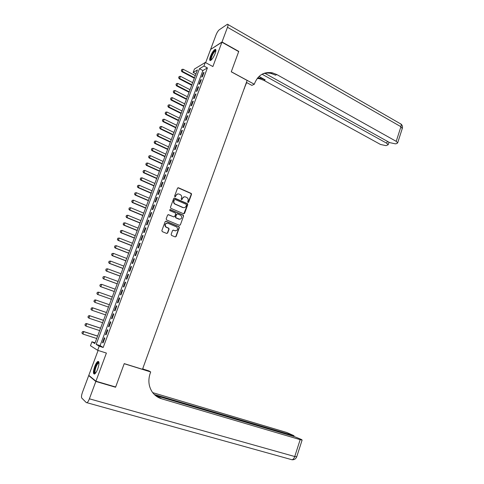 <?xml version="1.0" encoding="UTF-8"?>
<svg xmlns="http://www.w3.org/2000/svg" width="484" height="484" viewBox="0 0 484 484"><rect width="100%" height="100%" fill="white"/><g stroke="black" fill="none" stroke-linecap="round" stroke-linejoin="round"><path stroke-width="0.73" d="M187.974 202.493L188.651 202.191L191.501 194.399L191.18 193.412L178.493 187.78L177.513 188.203L174.609 196.062L174.918 196.8L175.601 196.498L175.976 195.476C176.648 194.102 177.688 193.642 179.11 194.102L180.544 194.774C181.585 195.584 181.917 196.631 181.548 197.914L181.173 198.93L181.476 199.662L182.153 199.36L182.528 198.343C183.188 196.976 184.222 196.516 185.632 196.97L187.042 197.629C188.082 198.434 188.415 199.475 188.046 200.757L187.677 201.767L187.974 202.493M188.088 202.53L191.21 194.441L190.884 193.461L177.93 187.768M175.057 196.837L175.976 195.476M181.603 199.698L182.528 198.343M97.756 368.869C99.365 363.871 99.408 361.391 97.895 361.439C96.842 362.074 95.772 363.786 94.682 366.588C93.067 371.567 93.019 374.047 94.543 374.029C95.59 373.4 96.661 371.676 97.756 368.869M215.168 53.47C216.167 50.59 216.154 49.217 215.144 49.35C213.559 50.275 211.992 52.617 210.437 56.386C209.433 59.266 209.445 60.645 210.461 60.524C212.034 59.611 213.607 57.257 215.168 53.47M171.13 234.389L171.566 235.43L175.154 236.894L176.134 236.434L179.346 227.643L179.086 226.706L166.127 221.273L165.135 221.726L161.856 230.59L162.297 231.642L166.678 233.433L167.67 232.973L169.067 229.186L168.813 228.254L165.964 226.954C164.627 224.528 165.286 223.287 167.942 223.239L176.823 227.014C178.185 229.416 177.543 230.656 174.899 230.735L173.502 230.154L172.516 230.614L171.13 234.389M99.202 346.223L97.671 350.319L90.46 345.709L91.942 341.777L94.816 343.537L197.43 69.932L193.158 72.479L194.459 69.018L205.289 62.454L203.946 66.048L199.475 68.716L96.189 344.378L99.202 346.223L103.177 347.482L207.412 67.911L203.946 66.048M205.289 62.454L212.881 66.55L221.932 42.211L238.685 51.594L231.267 71.814L247.136 80.435L142.496 369.304L124.231 363.623L115.658 387L95.935 381.204L106.395 353.066L97.671 350.319M183.605 213.777L184.573 213.341L187.756 204.641L187.453 203.667L174.682 198.095L173.702 198.531L170.459 207.303L170.743 208.265L183.605 213.777M183.563 216.112L180.363 224.854L179.389 225.308L166.611 219.966L166.169 218.913L167.567 215.138L168.559 214.69L173.756 216.886L174.736 216.439L175.65 213.946L175.371 212.99L169.709 210.546L170.205 209.56L183.279 215.156L183.563 216.112L180.363 224.854M98.095 350.458L88.796 375.342L95.935 381.204M221.932 42.211L210.594 49.459L205.658 62.654M202.415 76.69L204.012 72.4L203.268 72.83L201.671 77.107L202.415 76.69M199.741 83.853L201.344 79.551L200.6 79.963L199.003 84.252L199.741 83.853M197.055 91.04L198.67 86.727L197.932 87.12L196.322 91.422L197.055 91.04M194.362 98.252L195.984 93.92L195.252 94.295L193.636 98.615L194.362 98.252M191.664 105.494L193.285 101.144L192.559 101.501L190.938 105.839L191.664 105.494M188.954 112.754L190.581 108.392L189.861 108.731L188.234 113.081L188.954 112.754M186.231 120.044L187.865 115.67L187.151 115.985L185.523 120.353L186.231 120.044M183.503 127.359L185.142 122.966L184.434 123.269L182.795 127.643L183.503 127.359M180.762 134.697L182.407 130.287L181.706 130.571L180.066 134.963L180.762 134.697M178.015 142.06L179.661 137.637L178.965 137.898L177.319 142.308L178.015 142.06M175.256 149.447L176.908 145.012L176.224 145.254L174.567 149.683L175.256 149.447M172.486 156.864L174.149 152.412L173.466 152.635L171.808 157.076L172.486 156.864M169.709 164.306L171.378 159.841L170.701 160.041L169.037 164.499L169.709 164.306M166.919 171.778L168.595 167.289L167.924 167.476L166.254 171.947L166.919 171.778M164.124 179.268L165.806 174.766L165.141 174.936L163.465 179.419L164.124 179.268M161.317 186.788L163.005 182.274L162.346 182.42L160.664 186.921L161.317 186.788M158.498 194.332L160.192 189.807L159.538 189.928L157.851 194.447L158.498 194.332M155.673 201.907L157.373 197.363L156.725 197.466L155.031 201.997L155.673 201.907M152.835 209.505L154.541 204.944L153.9 205.028L152.2 209.578L152.835 209.505M149.992 217.134L151.698 212.555L151.069 212.621L149.362 217.183L149.992 217.134M147.136 224.788L148.848 220.19L148.225 220.238L146.513 224.818L147.136 224.788M144.268 232.471L145.987 227.855L145.369 227.879L143.651 232.477L144.268 232.471M141.388 240.179L143.119 235.551L142.508 235.551L140.783 240.167L141.388 240.179M138.503 247.911L140.233 243.264L139.628 243.246L137.904 247.881L138.503 247.911M135.605 255.673L137.347 251.014L136.748 250.972L135.012 255.619L135.605 255.673M132.695 263.465L134.443 258.789L133.85 258.722L132.108 263.393L132.695 263.465M129.779 271.282L131.533 266.587L130.946 266.502L129.198 271.185L129.779 271.282M126.85 279.129L128.611 274.422L128.03 274.313L126.276 279.014L126.85 279.129M123.91 287.006L125.677 282.275L125.102 282.148L123.341 286.867L123.91 287.006M120.958 294.907L122.73 290.164L122.168 290.013L120.401 294.744L120.958 294.907M117.999 302.839L119.778 298.077L119.221 297.908L117.449 302.657L117.999 302.839M115.029 310.801L116.813 306.021L116.263 305.827L114.484 310.595L115.029 310.801L114.484 310.595M112.046 318.787L113.837 313.995L113.292 313.777L111.508 318.557L112.046 318.787M109.051 326.809L110.848 321.993L110.316 321.751L108.525 326.555L109.051 326.809M106.05 334.855L107.853 330.021L107.327 329.761L105.53 334.577L106.05 334.855M207.412 67.911L202.893 70.543L100.097 345.618L103.177 347.482M104.326 337.796L102.523 342.63L103.038 342.932L104.847 338.08L104.326 337.796M95.094 342.787L91.942 341.777M195.929 73.943L193.158 72.479M202.893 70.543L199.475 68.716M100.097 345.618L96.189 344.378M203.268 72.83L203.758 73.09M200.6 79.963L201.096 80.223M197.932 87.12L198.428 87.374M195.252 94.295L195.748 94.555M192.559 101.501L193.055 101.755M189.861 108.731L190.357 108.985M187.151 115.985L187.653 116.233M184.434 123.269L184.936 123.511M181.706 130.571L182.208 130.813M178.965 137.898L179.473 138.146M176.224 145.254L176.733 145.496M173.466 152.635L173.974 152.877M170.701 160.041L171.215 160.277M167.924 167.476L168.438 167.712M165.141 174.936L165.655 175.166M162.346 182.42L162.866 182.649M159.538 189.928L160.059 190.158M156.725 197.466L157.246 197.69M153.9 205.028L154.426 205.252M151.069 212.621L151.595 212.839M148.225 220.238L148.751 220.456M145.369 227.879L145.902 228.097M142.508 235.551L143.04 235.762M139.628 243.246L140.166 243.458M136.748 250.972L137.281 251.178M133.85 258.722L134.389 258.934M130.946 266.502L131.485 266.708M128.03 274.313L128.575 274.513M125.102 282.148L125.646 282.347M122.168 290.013L122.712 290.212M119.221 297.908L119.772 298.102M111.508 318.557L112.064 318.744M108.525 326.555L109.082 326.736M105.53 334.577L106.087 334.759M102.523 342.63L103.08 342.811M184.235 196.819L182.244 198.386M177.67 193.957L175.704 195.524M183.805 213.831L187.471 204.672L187.163 203.703L174.149 198.077M186.485 205.022L186.183 204.296L175.081 199.475L174.391 199.777L173.998 200.854C173.629 202.106 173.944 203.141 174.942 203.952L182.994 207.485C184.404 207.926 185.439 207.467 186.092 206.093L186.485 205.022M174.67 199.475L174.391 199.777M183.999 207.672L182.71 207.515L174.663 203.988C173.665 203.171 173.351 202.143 173.72 200.89L174.119 199.813M179.558 225.35L180.084 224.866M173.95 216.935L168.075 214.66M183.279 216.13L182.849 215.096L169.811 209.56M179.104 219.143C181.772 219.058 182.389 217.812 180.962 215.404L177.622 213.928L176.642 214.37L175.728 216.856L176.001 217.806L179.836 219.3M177.138 213.898L176.642 214.37M178.953 219.21L175.722 217.83L175.45 216.88L176.364 214.394M175.541 230.88L173.072 230.118M166.944 223.1C164.796 223.753 164.379 225.042 165.691 226.96L166.466 227.25M166.829 233.476L167.403 232.979L168.795 229.192L168.541 228.26L166.194 227.256M175.287 236.936L175.855 236.434L179.068 227.655L178.802 226.718L165.667 221.236M195.288 75.643L183.133 69.242L182.329 71.36L194.501 77.749M181.427 70.489L181.827 69.43L181.343 70.537L182.329 71.36L181.839 71.668L194.326 78.22M183.133 69.242L181.827 69.43M181.343 70.537L181.839 71.668M211.145 60.095L210.685 58.655C211.054 55.388 215.205 48.938 215.906 50.578M215.864 50.935L215.543 50.941C213.607 52.411 212.167 54.958 211.212 58.588L211.405 59.859M215.816 49.646L215.664 49.683C213.269 51.504 211.478 54.662 210.292 59.163L210.371 60.548M95.306 373.4C94.398 373.551 94.192 372.341 94.676 369.758C96.098 364.694 97.532 362.31 98.984 362.613L98.984 362.613M99.014 362.958L98.567 362.994C97.211 364.029 96.092 366.279 95.221 369.74C94.828 371.779 94.924 372.916 95.523 373.146M98.7 361.602L98.506 361.669C96.824 362.952 95.439 365.741 94.356 370.03C93.938 372.117 93.957 373.466 94.422 374.078M222.011 41.993L238.757 51.389L231.292 71.747L254.318 84.252L254.747 83.067C258.287 74.917 264.167 71.511 272.389 72.848L276.836 74.578L396.221 141.346L400.927 126.717L227.48 27.279L222.011 41.993L210.8 49.326M244.172 88.626L246.628 82.546M244.384 88.741L244.081 88.881M254.318 84.252L251.843 85.372L246.417 82.431M262.05 74.221L386.722 143.228L388.174 144.728L386.038 145.66L380.497 144.462L263.949 80.392L259.624 78.741L257.252 78.402M257.718 77.821L260.822 78.184L265.159 79.842L259 76.454M227.48 27.279C228.218 25.144 228.206 24.127 227.444 24.23L219.3 29.76C218.109 30.764 216.995 32.531 215.973 35.06L210.667 49.253M264.591 73.132L389.735 142.629L395.422 143.845L396.705 143.597L397.666 142.865L396.221 141.346M271.845 73.102L270.919 72.582M262.219 74.131C265.063 72.981 268.027 72.751 271.107 73.441L275.541 75.165L276.836 74.578M246.392 83.194L246.846 82.667M114.998 386.807L115.567 387.242L124.2 363.708L150.687 371.942L150.203 373.297C147.898 380.297 148.63 386.619 152.412 392.258C154.759 395.464 157.796 397.63 161.535 398.768L300.171 439.66L302.119 440.041L301.508 439.52L294.635 436.701L155.424 395.501M142.629 368.929L148.86 370.871L150.687 371.942M143.143 367.513L142.877 369.008M156.344 396.214L160.591 398.132L158.359 397.473M95.844 381.452L88.705 375.584L82.492 392.203C81.469 395.168 81.227 397.122 81.772 398.066L86.388 402.664L86.975 402.718C87.767 402.234 88.572 400.934 89.395 398.804L95.844 381.452L115.567 387.242M88.705 375.584L89.298 375.759M154.323 394.496L294.012 435.715L286.758 432.496L152.684 392.627M192.656 82.661L180.459 76.309L179.655 78.432L191.864 84.773M178.747 77.555L179.153 76.496L178.669 77.603L179.655 78.432L179.165 78.729L191.694 85.226M180.459 76.309L179.153 76.496M178.669 77.603L179.165 78.729M190.018 89.703L177.773 83.399L176.969 85.529L189.22 91.821M176.061 84.652L176.466 83.587L175.976 84.7L176.969 85.529L176.478 85.813L189.056 92.263M177.773 83.399L176.466 83.587M175.976 84.7L176.478 85.813M187.368 96.77L175.081 90.514L174.27 92.65L186.57 98.893M173.363 91.766L173.768 90.702L173.284 91.815L174.27 92.65L173.792 92.922L186.407 99.323M175.081 90.514L173.768 90.702M173.284 91.815L173.792 92.922M184.707 103.86L172.377 97.653L171.566 99.795L183.908 105.99M170.658 98.911L171.064 97.835L170.58 98.954L171.566 99.795L171.088 100.055L183.751 106.401M172.377 97.653L171.064 97.835M170.58 98.954L171.088 100.055M182.038 110.969L169.666 104.816L168.849 106.97L181.24 113.111M167.942 106.075L168.347 104.998L167.863 106.117L168.849 106.97L168.378 107.212L181.089 113.51M169.666 104.816L168.347 104.998M167.863 106.117L168.378 107.212M179.364 118.108L166.944 112.004L166.127 114.163L178.56 120.256M165.219 113.268L165.625 112.185L165.141 113.304L166.127 114.163L165.661 114.393L178.414 120.637M166.944 112.004L165.625 112.185M165.141 113.304L165.661 114.393M176.678 125.271L164.215 119.215L163.392 121.381L175.867 127.425M162.485 120.486L162.896 119.403L162.406 120.522L163.392 121.381L162.933 121.599L175.728 127.794M164.215 119.215L162.896 119.403M162.406 120.522L162.933 121.599M173.98 132.453L161.474 126.451L160.652 128.629L173.169 134.612M159.744 127.728L160.156 126.639L159.666 127.758L160.652 128.629L160.192 128.829L173.036 134.969M161.474 126.451L160.156 126.639M159.666 127.758L160.192 128.829M171.276 139.664L158.728 133.711L157.899 135.895L170.465 141.83M156.991 134.988L157.403 133.899L156.913 135.024L157.899 135.895L157.445 136.083L170.338 142.175M158.728 133.711L157.403 133.899M156.913 135.024L157.445 136.083M168.565 146.9L155.969 141.001L155.14 143.191L167.748 149.072M154.227 142.278L154.644 141.183L154.154 142.308L155.14 143.191L154.686 143.367L167.627 149.399M155.969 141.001L154.644 141.183M154.154 142.308L154.686 143.367M165.843 154.16L153.198 148.31L152.369 150.506L165.02 156.338M151.456 149.598L151.873 148.497L151.383 149.623L152.369 150.506L151.922 150.669L164.905 156.653M153.198 148.31L151.873 148.497M151.383 149.623L151.922 150.669M163.108 161.444L150.421 155.648L149.586 157.851L162.285 163.634M148.673 156.937L149.09 155.836L148.6 156.961L149.586 157.851L149.145 158.002L162.176 163.931M150.421 155.648L149.09 155.836M148.6 156.961L149.145 158.002M160.367 168.753L147.638 163.011L146.797 165.219L159.545 170.949M145.884 164.3L146.301 163.193L145.811 164.324L146.797 165.219L146.362 165.359L159.436 171.227M147.638 163.011L146.301 163.193M145.811 164.324L146.362 165.359M191.458 193.727L190.896 193.388M157.615 176.085L144.843 170.398L144.002 172.619L156.792 178.287M143.082 171.693L143.506 170.586L143.01 171.717L144.002 172.619L143.566 172.74L156.689 178.554M144.843 170.398L143.506 170.586M143.01 171.717L143.566 172.74M154.856 183.442L142.036 177.809L141.189 180.036L154.027 185.656M140.275 179.11L140.699 177.997L140.203 179.128L141.189 180.036L140.765 180.145L153.936 185.904M142.036 177.809L140.699 177.997M140.203 179.128L140.765 180.145M152.085 190.829L139.217 185.251L138.37 187.483L151.256 193.049M137.456 186.552L137.88 185.439L137.383 186.57L138.37 187.483L137.946 187.58L151.165 193.285M139.217 185.251L137.88 185.439M137.383 186.57L137.946 187.58M149.308 198.24L136.391 192.711L135.544 194.955L148.473 200.467M134.625 194.023L135.048 192.898L134.558 194.036L135.544 194.955L135.127 195.034L148.388 200.685M136.391 192.711L135.048 192.898M134.558 194.036L135.127 195.034M146.519 205.676L133.554 200.207L132.707 202.457L145.684 207.908M131.787 201.519L132.211 200.394L131.715 201.525L132.707 202.457L132.289 202.524L145.605 208.114M133.554 200.207L132.211 200.394M131.715 201.525L132.289 202.524M129.295 207.914L128.938 209.04L129.295 207.914L130.71 207.721L129.857 209.983L142.883 215.38M128.938 209.04L129.857 209.983L129.446 210.032L142.81 215.568M143.724 213.135L130.71 207.721L129.367 207.908M128.871 209.046L129.446 210.032M126.439 215.459L126.076 216.584L126.439 215.459L127.855 215.265L126.996 217.534L140.07 222.876M126.076 216.584L126.996 217.534L126.596 217.57L140.003 223.045M140.911 220.625L127.855 215.265L126.505 215.453M126.009 216.59L126.596 217.57M123.571 223.027L123.208 224.159L123.571 223.027L124.993 222.834L124.128 225.108L137.25 230.396M123.208 224.159L124.128 225.108L123.729 225.133L137.19 230.553M138.097 228.133L124.993 222.834L123.638 223.021M123.142 224.165L123.729 225.133M120.697 230.62L120.328 231.757L120.697 230.62L122.113 230.432L121.248 232.713L134.419 237.94M120.328 231.757L121.248 232.713L120.855 232.719L134.364 238.08M135.266 235.678L122.113 230.432L120.764 230.62M120.262 231.763L120.855 232.719M117.812 238.237L117.437 239.386L117.812 238.237L119.227 238.055L118.362 240.342L131.575 245.515M117.437 239.386L118.362 240.342L117.975 240.336L131.533 245.636M132.428 243.24L119.227 238.055L117.872 238.243M117.376 239.386L117.975 240.336M114.914 245.884L114.539 247.04L114.914 245.884L116.335 245.703L115.464 248.002L128.726 253.114M114.539 247.04L115.464 248.002L115.077 247.977L128.683 253.223M129.585 250.833L116.335 245.703L114.974 245.89M114.478 247.034L115.077 247.977M112.004 253.562L111.629 254.723L112.004 253.562L113.425 253.38L112.554 255.685L125.864 260.743M111.629 254.723L112.554 255.685L112.173 255.649L125.834 260.834M126.723 258.45L113.425 253.38L112.064 253.568M111.568 254.717L112.173 255.649M109.088 261.263L108.712 262.431L109.088 261.263L110.509 261.082L109.632 263.399L122.996 268.396M108.712 262.431L109.263 263.344L122.966 268.469M123.856 266.097L110.509 261.082L109.148 261.269M108.646 262.419L109.263 263.344M106.159 268.989L105.778 270.163L106.159 268.989L107.587 268.814L106.704 271.137L120.117 276.074M105.778 270.163L106.335 271.07L120.093 276.134M120.982 273.769L107.587 268.814L106.22 269.001M105.718 270.151L106.335 271.07M103.219 276.745L102.838 277.925L103.219 276.745L104.647 276.576L103.764 278.905L117.225 283.781M102.838 277.925L103.401 278.82L117.207 283.824M118.09 281.464L104.647 276.576L103.28 276.763M102.777 277.913L103.401 278.82M100.273 284.531L99.885 285.717L100.273 284.531L101.7 284.356L100.811 286.697L114.327 291.513M99.885 285.717L100.454 286.601L114.315 291.537M115.198 289.19L101.7 284.356L100.333 284.544M99.825 285.699L100.454 286.601M97.314 292.342L96.927 293.534L97.314 292.342L98.742 292.173L97.853 294.52L111.411 299.275M96.927 293.534L97.502 294.405L111.411 299.287M112.288 296.946L98.742 292.173L97.369 292.36M96.867 293.516L97.502 294.405M109.372 304.72L95.427 299.886L95.772 300.013L94.882 302.373L108.489 307.068M93.95 301.381L94.882 302.373L93.896 301.357L94.398 300.201L93.896 301.357M109.372 304.726L95.772 300.013L94.398 300.201M94.344 300.183L95.427 299.886M106.45 312.513L92.45 307.739L92.795 307.885L91.9 310.25L105.56 314.884M90.968 309.252L91.9 310.25L90.913 309.228L91.415 308.072L90.913 309.228M106.438 312.537L92.795 307.885L91.415 308.072M91.361 308.048L92.45 307.739M103.515 320.329L89.467 315.622L89.806 315.78L88.905 318.157L102.62 322.725M87.979 317.159L88.905 318.157L87.919 317.129L88.427 315.967L87.919 317.129M103.503 320.372L89.806 315.78L88.427 315.967M88.372 315.943L89.467 315.622M100.575 328.176L86.473 323.536L86.805 323.705L85.904 326.089L99.668 330.596M84.972 325.085L85.904 326.089L84.918 325.06L85.426 323.893L84.918 325.06M100.551 328.237L86.805 323.705L85.426 323.893M85.365 323.869L86.473 323.536M97.623 336.053L83.466 331.473L83.793 331.661L82.891 334.057L96.703 338.498M81.959 333.046L82.891 334.057L81.905 333.016L82.359 331.818L81.905 333.016M97.593 336.126L83.793 331.661L82.407 331.849M82.359 331.818L83.466 331.473M265.159 79.842L263.949 80.392M386.722 143.228L387.345 141.298M227.982 24.539L399.984 123.511C401.145 123.71 401.46 124.775 400.927 126.717L402.252 128.599M160.591 398.132L161.535 398.768M89.395 398.804L294.738 456.533L300.171 439.66M291.882 435.89L292.064 435.328M296.746 456.739L294.738 456.533C294.078 458.396 293.195 459.479 292.07 459.77L291.864 459.715M99.014 363.133L98.567 362.994M271.107 73.441L272.389 72.848M260.822 78.184L259.624 78.741M388.174 144.728L388.991 142.211M397.666 142.865L402.349 128.284C402.797 126.512 402.295 125.072 400.861 123.965M293.77 436.447L294.012 435.715M86.975 402.718L292.07 459.77C294.278 459.879 295.827 458.905 296.716 456.848L302.119 440.041"/></g></svg>
